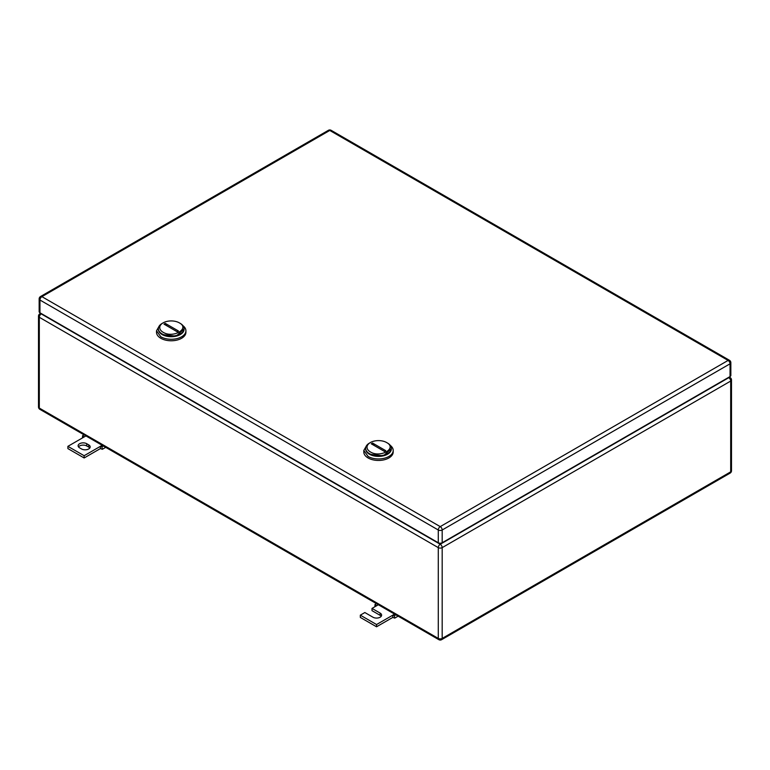 <?xml version="1.0" encoding="UTF-8"?>
<svg xmlns="http://www.w3.org/2000/svg" width="770" height="770" viewBox="0 0 770 770"><rect width="100%" height="100%" fill="white"/><g stroke="black" fill="none" stroke-linecap="round" stroke-linejoin="round"><path stroke-width="1.16" d="M82.496 437.909L82.592 435.695L84.142 436.956L67.895 446.34L84.142 455.715L100.389 446.34L100.389 448.592L102.343 449.295L101.938 446.86L100.389 446.34L102.179 445.301M105.711 447.341L102.343 449.295M84.065 434.848L82.592 435.695M85.932 435.926L84.142 436.956M103.401 446.013L101.938 446.86M84.142 455.715L84.142 457.967L100.389 448.592M67.895 446.34L67.895 448.592L84.142 457.967M86.741 443.713A5.053 2.916 180 0 0 81.235 443.077A5.053 2.916 180 0 0 78.117 445.772A5.053 2.916 180 0 0 79.599 447.842L81.543 448.968A5.053 2.916 180 0 0 87.049 449.593A5.053 2.916 180 0 0 90.177 446.898A5.053 2.916 180 0 0 88.694 444.839L86.741 443.713L86.741 445.965L88.694 447.091A5.053 2.916 180 0 1 89.782 448.025M78.502 446.898A5.053 2.916 180 0 1 86.741 445.965M374.903 606.731L375 604.508L376.549 605.778L372.006 608.406L380.13 613.093A5.053 2.916 180 0 1 381.602 615.163A5.053 2.916 180 0 1 378.484 617.858A5.053 2.916 180 0 1 372.978 617.222L364.855 612.535L360.312 615.163L376.549 624.537L392.796 615.163L392.796 617.415L394.75 618.118L394.346 615.682L392.796 615.163L394.587 614.123M398.119 616.164L394.75 618.118M376.472 603.661L375 604.508M378.349 604.748L376.549 605.778M395.819 614.835L394.346 615.682M376.549 624.537L376.549 626.79L392.796 617.415M360.312 615.163L360.312 617.415L376.549 626.79M372.006 608.406L372.006 610.658L380.13 615.346A5.053 2.916 180 0 1 381.217 616.289M180.315 323.439L179.343 322.871C190.325 328.636 173.067 338.588 163.096 332.255A11.483 6.632 180 0 1 163.096 322.871A11.483 6.632 180 0 1 179.343 322.871L180.315 323.439A12.869 7.431 180 0 1 184.078 328.684A12.869 7.431 180 0 1 176.138 335.547A12.869 7.431 180 0 1 162.124 333.939A12.869 7.431 180 0 1 158.351 328.684A12.869 7.431 180 0 1 162.124 323.439L163.096 322.871M163.981 324.132L177.158 331.745L178.457 330.994L165.28 323.381L163.981 324.132M158.36 328.992A12.869 7.431 -0 0 0 158.351 329.291A12.869 7.431 -0 0 0 162.124 334.536L176.138 336.153L184.069 328.992A12.869 7.431 180 0 1 176.378 336.095A12.869 7.431 180 0 1 162.124 334.536A12.869 7.431 180 0 1 158.36 328.992M167.08 325.931A9.192 5.303 60 0 1 165.28 323.381M159.419 325.72L156.512 330.792L156.512 332.293A14.707 8.489 -0 0 0 160.824 338.29A14.707 8.489 -0 0 0 176.84 340.128A14.707 8.489 -0 0 0 185.917 332.293L185.917 330.792A14.707 8.489 -0 0 0 183.01 325.72M156.512 330.792L160.824 336.788A14.707 8.489 -0 0 0 176.84 338.636A14.707 8.489 -0 0 0 185.917 330.792M387.599 443.116L386.627 442.548C397.609 448.304 380.351 458.266 370.38 451.923A11.483 6.632 180 0 1 370.38 442.548A11.483 6.632 180 0 1 386.627 442.548L387.599 443.116A12.869 7.431 180 0 1 391.372 448.361A12.869 7.431 180 0 1 383.422 455.224A12.869 7.431 180 0 1 369.408 453.617A12.869 7.431 180 0 1 365.635 448.361A12.869 7.431 180 0 1 369.408 443.116L370.38 442.548M371.265 443.809L384.442 451.422L385.741 450.671L372.565 443.058L371.265 443.809M365.644 448.66A12.869 7.431 -0 0 0 365.635 448.968A12.869 7.431 -0 0 0 369.408 454.213L383.422 455.83L391.353 448.66A12.869 7.431 180 0 1 383.662 455.763A12.869 7.431 180 0 1 369.408 454.213A12.869 7.431 180 0 1 365.644 448.66M374.374 445.599A9.192 5.303 60 0 1 372.565 443.058M366.713 445.397L363.796 450.46L363.796 451.961A14.707 8.489 -0 0 0 368.108 457.967A14.707 8.489 -0 0 0 384.124 459.806A14.707 8.489 -0 0 0 393.2 451.961L393.2 450.46A14.707 8.489 -0 0 0 390.294 445.397M363.796 450.46L368.108 456.466A14.707 8.489 -0 0 0 384.124 458.304A14.707 8.489 -0 0 0 393.2 450.46M730.047 376.559L730.047 363.806A2.753 1.588 0 0 0 730.846 362.68L730.846 375.433A2.753 1.588 0 0 1 730.047 376.559L442.182 542.754L442.182 530.001A2.753 1.588 -120 0 0 440.228 526.622A2.753 1.588 120 0 0 438.284 530.001A2.753 1.588 -0 0 0 442.182 530.001L730.047 363.806A2.753 1.588 -120 0 0 728.093 360.427L440.228 526.622L41.907 296.652A2.753 1.588 -120 0 0 40.531 296.517A2.753 2.753 0 0 0 39.154 298.904A2.753 1.588 0 0 0 39.953 300.031L438.284 530.001L438.284 542.754L39.953 312.784L39.953 300.031A2.753 1.588 120 0 1 41.907 296.652L329.772 130.457A2.753 1.588 -60 0 1 331.148 130.323A2.753 2.753 0 0 0 328.386 130.323L40.531 296.517M438.284 542.754A2.753 1.588 0 0 0 442.182 542.754M39.154 298.904L39.154 311.658A2.753 1.588 0 0 0 39.953 312.784M88.694 444.839L88.694 447.091M380.13 613.093L380.13 615.346M731.5 470.72A2.753 1.588 180 0 1 730.692 471.846A2.753 1.588 60 0 1 730.124 473.107A2.753 2.753 0 0 0 731.5 470.72L731.5 379.937A2.753 1.588 -0 0 1 730.692 381.063L442.182 547.634L442.182 638.417A2.753 1.588 -120 0 1 441.614 639.678A2.753 2.753 0 0 1 438.852 639.678A2.753 1.588 120 0 1 438.284 638.417L39.309 408.071A2.753 1.588 180 0 1 38.5 406.945A2.753 2.753 0 0 0 39.876 409.332A2.753 1.588 -60 0 1 39.309 408.071L39.309 317.288L438.284 547.634L438.284 638.417A2.753 1.588 0 0 0 442.182 638.417L730.692 471.846L730.692 381.063A2.753 1.588 -120 0 0 728.747 377.685L440.228 544.255A2.753 1.588 120 0 0 438.284 547.634A2.753 1.588 0 0 0 442.182 547.634A2.753 1.588 -120 0 0 440.228 544.255L41.253 313.91A2.753 1.588 -120 0 0 39.876 313.775A2.753 2.753 0 0 0 38.5 316.162A2.753 1.588 180 0 0 39.309 317.288A2.753 1.588 -60 0 1 41.253 313.91L41.58 313.717M731.5 379.937A2.753 2.753 0 0 0 730.124 377.55A2.753 1.588 120 0 0 728.747 377.685L728.42 377.493M730.846 362.68A2.753 2.753 0 0 0 729.469 360.293A2.753 1.588 -60 0 0 728.093 360.427L329.772 130.457A2.753 1.588 -120 0 0 328.386 130.323M438.852 639.678L39.876 409.332M441.614 639.678L730.124 473.107M38.5 406.945L38.5 316.162M39.876 313.775L40.772 313.255M729.229 377.031L730.124 377.55M158.351 329.291L158.351 328.684M184.078 329.291L184.078 328.684M365.635 448.968L365.635 448.361M391.372 448.968L391.372 448.361M729.469 360.293L331.148 130.323"/></g></svg>
